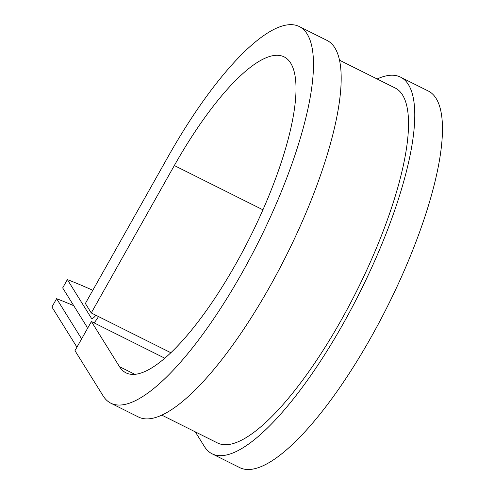 <?xml version="1.0" encoding="UTF-8"?>
<svg xmlns="http://www.w3.org/2000/svg" width="494" height="494" viewBox="0 0 494 494"><rect width="100%" height="100%" fill="white"/><g stroke="black" fill="none" stroke-linecap="round" stroke-linejoin="round"><path stroke-width="0.74" d="M88.086 327.417L87.321 327.034A19.383 5.514 -63.4 0 1 86.598 326.349L62.676 287.922L67.369 279.592L91.291 318.025A9.689 2.76 -63.4 0 0 91.649 318.364A9.689 2.76 -63.4 0 0 95.848 315.24M87.321 327.034A19.383 5.514 -63.4 0 0 88.204 327.207M94.076 322.866A19.383 5.514 -63.4 0 0 98.504 316.568M76.941 347.196L51.919 307.002L56.612 298.672A151.43 24.978 29.4 0 1 73.748 305.706M81.633 338.865L56.612 298.672M92.804 290.287A151.43 24.978 29.4 0 0 67.369 279.592M161.927 415.188L217.595 443.013A198.471 56.47 -63.4 0 0 356.835 290.725A198.471 56.47 -63.4 0 0 395.052 87.944L339.384 60.126M110.891 403.228A210.586 59.916 -63.4 0 0 258.628 241.646A210.586 59.916 -63.4 0 0 299.179 26.491L326.88 40.335A210.586 59.916 -63.4 0 1 286.335 255.491A210.586 59.916 -63.4 0 1 138.592 417.072L110.891 403.228A210.586 59.916 -63.4 0 1 103.073 395.811L74.977 350.678L91.402 321.532L119.499 366.665A176.667 50.265 -63.4 0 0 126.056 372.884A176.667 50.265 -63.4 0 0 249.995 237.33A176.667 50.265 -63.4 0 0 284.013 56.829A176.667 50.265 -63.4 0 0 174.333 165.533L91.267 312.949L170.949 352.778M299.179 26.491A210.586 59.916 -63.4 0 0 168.435 156.061L85.369 303.483L91.267 312.949M195.297 431.867L204.362 446.434A210.586 59.916 -63.4 0 0 212.179 453.85L239.88 467.695A210.586 59.916 -63.4 0 0 387.617 306.113A210.586 59.916 -63.4 0 0 428.168 90.958L400.467 77.107A210.586 59.916 -63.4 0 0 377.132 78.991M212.179 453.85A210.586 59.916 -63.4 0 0 359.916 292.263A210.586 59.916 -63.4 0 0 400.467 77.107M91.402 321.532L164.897 358.261M92.143 318.451L91.291 318.025M174.333 165.533L262.913 209.808M119.499 366.665L134.967 374.396"/></g></svg>
